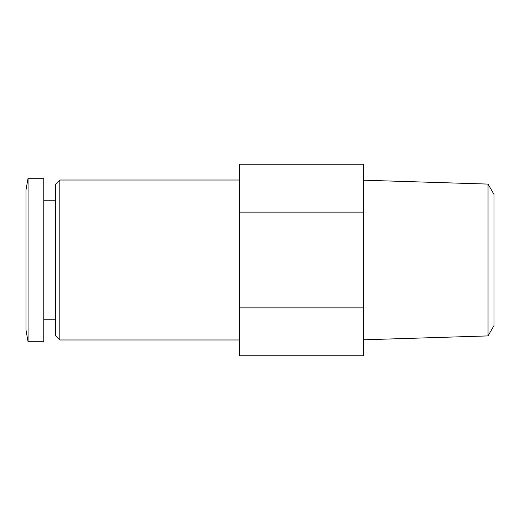 <?xml version="1.0" encoding="UTF-8"?>
<svg xmlns="http://www.w3.org/2000/svg" width="520" height="520" viewBox="0 0 520 520"><rect width="100%" height="100%" fill="white"/><g stroke="black" fill="none" stroke-linecap="round" stroke-linejoin="round"><path stroke-width="0.78" d="M28.061 178.25L26 189.917L26 330.083L28.061 341.75L43.771 341.75L43.771 178.25L28.061 178.25L28.061 341.75M59.807 339.976L59.807 180.024L55.62 184.217L55.62 335.784L59.807 339.976L239.265 339.976M239.265 212.114L363.668 212.114L363.668 164.236L239.265 164.236L239.265 355.765L363.668 355.765L363.668 307.886L239.265 307.886M363.668 212.114L363.668 307.886M488.04 335.907L494 325.579L494 194.422L488.04 184.093L488.04 335.907L363.668 339.794M43.771 319.241L55.62 319.241M43.771 200.759L55.62 200.759M59.807 180.024L239.265 180.024M488.04 184.093L363.668 180.206"/></g></svg>
